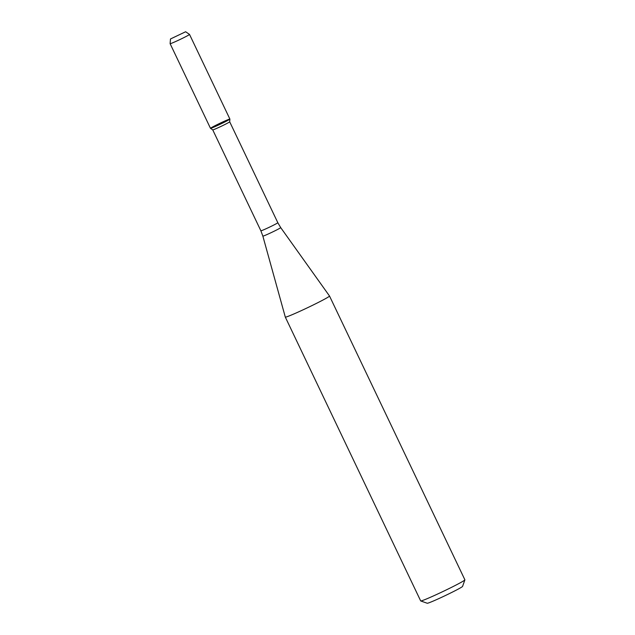 <?xml version="1.0" encoding="UTF-8"?>
<svg xmlns="http://www.w3.org/2000/svg" width="635" height="635" viewBox="0 0 635 635"><rect width="100%" height="100%" fill="white"/><g stroke="black" fill="none" stroke-linecap="round" stroke-linejoin="round"><path stroke-width="0.95" d="M170.116 43.68L210.487 128.326A10.755 0.484 -25.5 0 0 214.559 126.817A10.755 0.484 -25.5 0 0 224.623 122.079A10.755 0.484 -25.5 0 0 229.902 119.086A10.755 0.484 -25.5 0 0 219.98 123.261A10.755 0.484 -25.5 0 0 210.495 128.341A10.755 0.484 -25.5 0 0 214.559 126.817A10.755 0.484 -25.5 0 0 224.734 122.015A10.755 0.484 -25.5 0 0 229.894 119.07L189.524 34.425A10.755 0.484 -25.5 0 0 189.516 34.417A10.755 0.484 -25.5 0 1 184.356 37.37A10.755 0.484 -25.5 0 1 174.188 42.172A10.755 0.484 -25.5 0 1 170.116 43.68A10.755 0.484 -25.5 0 1 170.109 43.664L170.482 38.973L185.634 31.75L170.482 38.973M229.687 121.793L277.82 222.71A9.39 0.429 -25.5 0 1 273.312 225.282A9.39 0.429 -25.5 0 1 264.43 229.473A9.39 0.429 -25.5 0 1 260.874 230.791L212.741 129.873A9.39 0.429 -25.5 0 0 212.741 129.881A9.39 0.429 -25.5 0 0 216.289 128.556A9.39 0.429 -25.5 0 0 225.076 124.412A9.39 0.429 -25.5 0 0 229.687 121.801A9.39 0.429 -25.5 0 0 229.679 121.785L229.902 119.086M294.584 313.658A24.487 1.111 -25.5 0 0 317.754 302.72A24.487 1.111 -25.5 0 0 329.517 296.013A24.487 1.111 -25.5 0 0 329.509 296.005L280.702 227.608A9.882 0.445 -25.5 0 1 275.987 230.299A9.882 0.445 -25.5 0 1 266.605 234.728A9.882 0.445 -25.5 0 1 262.858 236.117L285.305 317.087A24.487 1.111 -25.5 0 0 285.305 317.095A24.487 1.111 -25.5 0 0 294.584 313.658M285.305 317.095L420.68 600.916A24.487 1.111 -25.5 0 0 420.719 600.948A24.487 1.111 -25.5 0 0 429.958 597.479A24.487 1.111 -25.5 0 0 452.676 586.764A24.487 1.111 -25.5 0 0 464.883 579.882A24.487 1.111 -25.5 0 0 464.891 579.826L329.517 296.013M420.719 600.948L427.244 603.25A19.59 0.889 -25.5 0 0 434.626 600.472A19.59 0.889 -25.5 0 0 452.811 591.899A19.59 0.889 -25.5 0 0 462.574 586.399L464.883 579.882M212.741 129.881L210.495 128.341M277.82 222.71L280.702 227.608M260.874 230.791L262.858 236.117M185.634 31.75L189.516 34.417"/></g></svg>
